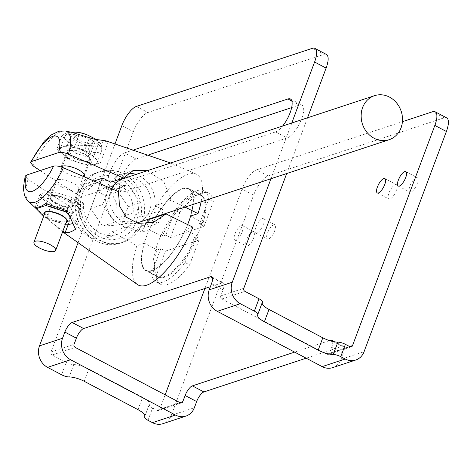<?xml version="1.0" encoding="UTF-8"?>
<svg xmlns="http://www.w3.org/2000/svg" width="472" height="472" viewBox="0 0 472 472"><rect width="100%" height="100%" fill="white"/><g stroke="black" fill="none" stroke-linecap="round" stroke-linejoin="round"><path stroke-width="0.35" stroke-dasharray="2.36 1.77" d="M121.823 125.664L133.346 131.741A18.555 6.519 117.8 0 1 147.883 112.513L323.892 54.398A18.555 6.519 117.8 0 1 326.388 54.445M133.346 131.741L51.017 351.947A2.319 2.041 71.7 0 0 52.168 355.015L66.222 362.425L61.608 374.774M332.707 341.474A9.281 3.257 117.8 0 1 331.786 347.062L329.48 353.233A2.319 2.041 -108.3 0 1 326.789 354.277L221.887 298.977A2.319 2.041 -108.3 0 1 220.737 295.909L223.044 289.731A9.281 3.257 -62.2 0 0 223.179 282.911A9.281 3.257 -62.2 0 0 221.934 282.887L210.382 286.699M307.532 117.799L286.693 173.537M134.485 149.624L124.484 152.928L136.013 159.005L149.034 154.704M291.655 107.616L299.443 105.044A18.555 6.519 -62.2 0 1 301.944 105.091L290.416 99.014M124.484 152.928A18.555 6.519 -62.2 0 0 111.144 169.253A18.555 6.519 -62.2 0 0 109.675 185.809A18.555 6.519 -62.2 0 0 112.177 185.856L275.607 131.894L287.135 137.971A18.555 6.519 -62.2 0 0 300.475 121.646A18.555 6.519 -62.2 0 0 301.944 105.091M287.135 137.971L123.699 191.933A18.555 6.519 -62.2 0 1 121.204 191.886L109.675 185.809M136.013 159.005A18.555 6.519 -62.2 0 0 122.673 175.33A18.555 6.519 -62.2 0 0 121.204 191.886M163.56 276.905A46.392 16.296 -62.2 0 0 196.907 236.088A46.392 16.296 -62.2 0 0 200.582 194.706A46.392 16.296 -62.2 0 0 194.34 194.588A46.392 16.296 -62.2 0 0 160.993 235.398A46.392 16.296 -62.2 0 0 157.312 276.787A46.392 16.296 -62.2 0 0 163.56 276.905M291.79 122.997L270.952 178.735M115.15 143.512L77.65 243.806M275.607 131.894A18.555 6.519 -62.2 0 0 282.628 126.018M201.107 201.792A62.581 21.983 -62.2 0 0 196.234 174.121A62.581 21.983 -62.2 0 0 141.907 232.141L149.294 229.699A46.392 16.296 -62.2 0 0 144.214 243.281L136.827 245.723A62.581 21.983 -62.2 0 0 137.877 284.828M192.936 227.197L185.549 229.634A46.392 16.296 -62.2 0 0 187.679 224.56M148.007 420.322L152.621 407.973A6.956 2.23 20.5 0 1 149.246 404.498A6.956 2.23 20.5 0 1 149.282 404.416A13.918 4.466 -159.5 0 0 149.358 404.256A13.918 4.466 -159.5 0 0 142.603 397.306L88.813 368.945A13.918 4.466 -159.5 0 0 73.75 364.596A6.956 2.23 20.5 0 1 66.222 362.425M152.621 407.973L157.07 410.315A2.319 2.041 71.7 0 0 159.76 409.271L165.165 394.822M162.928 423.679A16.237 14.284 71.7 0 0 171.289 415.348L253.617 195.148A18.555 6.519 117.8 0 1 268.155 175.914L444.158 117.799A18.555 6.519 117.8 0 1 446.659 117.852M332.648 367.641A16.237 14.284 -108.3 0 0 341.008 359.31L343.315 353.139A9.281 3.257 -62.2 0 0 343.451 346.312A9.281 3.257 -62.2 0 0 342.2 346.289L306.163 358.189M410.864 192.11A8.118 2.85 117.8 0 1 409.773 192.092A8.118 2.85 117.8 0 1 410.416 184.847A8.118 2.85 117.8 0 1 416.251 177.708A8.118 2.85 117.8 0 1 417.342 177.726A8.118 2.85 117.8 0 1 416.699 184.971A8.118 2.85 117.8 0 1 410.864 192.11M389.913 199.031A8.118 2.85 117.8 0 1 388.822 199.007A8.118 2.85 117.8 0 1 389.465 191.768A8.118 2.85 117.8 0 1 395.3 184.623A8.118 2.85 117.8 0 1 396.392 184.646A8.118 2.85 117.8 0 1 395.748 191.886A8.118 2.85 117.8 0 1 389.913 199.031M247.434 246.077A8.118 2.85 117.8 0 1 246.343 246.054A8.118 2.85 117.8 0 1 246.986 238.814A8.118 2.85 117.8 0 1 252.821 231.669A8.118 2.85 117.8 0 1 253.912 231.693A8.118 2.85 117.8 0 1 253.269 238.932A8.118 2.85 117.8 0 1 247.434 246.077M268.385 239.156A8.118 2.85 117.8 0 1 267.294 239.133A8.118 2.85 117.8 0 1 267.937 231.894A8.118 2.85 117.8 0 1 273.772 224.749A8.118 2.85 117.8 0 1 274.863 224.772A8.118 2.85 117.8 0 1 274.22 232.012A8.118 2.85 117.8 0 1 268.385 239.156M268.155 175.914L256.626 169.837A18.555 6.519 -62.2 0 0 242.089 189.071L204.913 288.504M256.626 169.837L402.421 121.699M329.503 340.601L294.634 352.112M241.292 225.592A8.118 2.85 -62.2 0 0 235.457 232.737A8.118 2.85 -62.2 0 0 234.814 239.977A8.118 2.85 -62.2 0 0 235.906 240A8.118 2.85 -62.2 0 0 241.741 232.855A8.118 2.85 -62.2 0 0 242.384 225.616A8.118 2.85 -62.2 0 0 241.292 225.592M256.856 233.079A8.118 2.85 117.8 0 1 255.765 233.056A8.118 2.85 117.8 0 1 256.408 225.817A8.118 2.85 117.8 0 1 262.243 218.672A8.118 2.85 117.8 0 1 263.341 218.695A8.118 2.85 117.8 0 1 262.692 225.935A8.118 2.85 117.8 0 1 256.856 233.079M262.332 302.334A13.918 4.466 -159.5 0 0 262.255 302.499A13.918 4.466 -159.5 0 0 262.196 302.705M141.907 232.141L117.074 218.164L116.743 203.544L110.531 190.824L100.182 184.741L87.898 185.431L76.039 193.703L40.079 170.598M147.335 170.693L163.896 181.779L171.118 200.323L184.994 207.114M71.768 132.355A41.672 14.638 -62.2 0 0 61.767 135.895L73.207 145.995L97.916 145.016A50.728 17.818 117.8 0 1 108.318 141.582L105.911 140.845M171.118 200.323L155.093 205.609L163.011 209.78L141.01 217.043A37.117 32.645 71.7 0 0 129.529 181.602A37.117 32.645 71.7 0 0 96.754 172.734A37.117 32.645 71.7 0 0 80.854 185.331L88.765 189.502L76.039 193.703M203.096 222.808A45.931 16.131 -62.2 0 0 205.839 206.813A45.931 16.131 -62.2 0 0 201.52 195.727A45.931 16.131 -62.2 0 0 172.315 217.887L165.878 235.097L170.492 237.528L204.016 226.46L199.402 224.029L203.096 222.808L190.582 216.211M165.878 235.097L162.185 236.313L149.294 229.699A46.392 16.296 -62.2 0 1 182.811 188.511A46.392 16.296 -62.2 0 1 189.06 188.629A46.392 16.296 -62.2 0 1 190.629 216.052M141.01 217.043L133.098 212.872L117.074 218.164M110.767 182.239A27.836 24.485 -108.3 0 1 121.664 174.28A27.836 24.485 -108.3 0 1 128.113 173.195M135.971 174.445A27.836 24.485 -108.3 0 1 155.093 205.609M28.444 201.308A39.931 14.024 117.8 0 1 27.984 179.466L70.965 207.285L73.903 221.167L81.774 232.012L91.91 238.62L102.896 239.109L112 231.746L128.018 226.454L135.93 230.625L157.931 223.362L150.019 219.191M100.064 183.449A37.117 32.645 71.7 0 0 97.775 191.65L105.687 195.821A27.836 24.485 71.7 0 0 139.116 227.15A27.836 24.485 71.7 0 0 145.282 223.94M157.931 223.362A37.117 32.645 71.7 0 0 161.678 215.344M161.867 214.754A37.117 32.645 71.7 0 0 163.011 209.78M137.665 222.743A23.199 20.402 -108.3 0 0 149.6 210.842A23.199 20.402 71.7 0 0 145.181 185.974A23.199 20.402 71.7 0 0 123.115 178.687M111.97 188.729A23.199 20.402 71.7 0 0 111.18 190.588A23.199 20.402 -108.3 0 0 115.256 215.031A23.199 20.402 -108.3 0 0 136.721 223.026M112 231.746L136.827 245.723M144.214 243.281L144.432 243.216A45.931 16.131 -62.2 0 0 146.001 270.297A45.931 16.131 -62.2 0 0 185.337 229.705L185.549 229.634A46.392 16.296 -62.2 0 1 152.031 270.828A46.392 16.296 -62.2 0 1 145.789 270.71A46.392 16.296 -62.2 0 1 144.214 243.281M157.111 249.9A45.931 16.131 -62.2 0 0 154.368 265.889A45.931 16.131 -62.2 0 0 158.68 276.981A45.931 16.131 -62.2 0 0 187.891 254.821L194.322 237.611L198.936 240.042L165.412 251.11L160.799 248.679L157.111 249.9L144.432 243.216M194.322 237.611L198.016 236.389L185.337 229.705M135.93 230.625A37.117 32.645 -108.3 0 1 120.03 243.222A37.117 32.645 -108.3 0 1 87.249 234.354A37.117 32.645 -108.3 0 1 75.774 198.913L78.912 197.874A37.117 32.645 71.7 0 0 90.394 233.315A37.117 32.645 71.7 0 0 123.168 242.183A37.117 32.645 71.7 0 0 139.075 229.593A37.117 32.645 -108.3 0 0 142.273 223.15A37.117 32.645 -108.3 0 0 144.149 216.005A37.117 32.645 -108.3 0 0 132.673 180.564A37.117 32.645 -108.3 0 0 99.899 171.696L96.754 172.734M97.775 191.65L78.912 197.874A37.117 32.645 -108.3 0 1 80.795 190.735A37.117 32.645 -108.3 0 1 83.992 184.292A37.117 32.645 -108.3 0 1 99.899 171.696C90.612 174.994 84.081 181.472 80.293 191.136C68.711 217.875 97.096 252.302 123.168 242.183L120.03 243.222M94.247 180.906L80.854 185.331M133.098 212.872A27.836 24.485 71.7 0 0 99.663 181.549A27.836 24.485 71.7 0 0 88.765 189.502M84.128 176.534A12.526 4.018 20.5 0 1 67.089 173.495A12.526 4.018 20.5 0 1 61.012 167.241A12.526 4.018 20.5 0 1 61.159 166.958M105.687 195.821L118.407 191.62M27.984 179.466L25.358 176.032M70.965 207.285L83.686 203.084L75.774 198.913M62.009 187.077A12.526 4.018 -159.5 0 0 79.402 189.596A12.526 4.018 -159.5 0 0 73.325 183.343A12.526 4.018 -159.5 0 0 55.938 180.823A12.526 4.018 -159.5 0 0 62.009 187.077M62.876 231.144L51.236 222.165L42.439 214.371L36.391 208.305M128.018 226.454A27.836 24.485 -108.3 0 1 117.115 234.413A27.836 24.485 -108.3 0 1 83.686 203.084M51.342 204.494L73.066 211.485L83.467 208.052L72.145 197.62L50.421 190.629L40.02 194.063L51.342 204.494L46.398 217.71M73.066 211.485L68.098 224.772M40.02 194.063L35.199 206.96M50.421 190.629L45.601 203.52M72.145 197.62L67.207 210.837M83.467 208.052L75.544 229.244M56.085 202.925A12.526 4.018 -159.5 0 0 73.479 205.444A12.526 4.018 -159.5 0 0 67.402 199.19A12.526 4.018 -159.5 0 0 50.008 196.671A12.526 4.018 -159.5 0 0 56.085 202.925M84.329 153.913A12.526 4.018 20.5 0 1 90.406 160.167A12.526 4.018 20.5 0 1 73.013 157.648A12.526 4.018 20.5 0 1 66.936 151.394A12.526 4.018 20.5 0 1 84.329 153.913M89.532 159.843A11.599 3.717 20.5 0 0 82.004 153.129A11.599 3.717 20.5 0 0 69.065 150.715A11.599 3.717 -159.5 0 0 67.809 151.718A11.599 3.717 -159.5 0 0 75.343 158.433A11.599 3.717 -159.5 0 0 88.276 160.846A11.599 3.717 20.5 0 0 89.532 159.843L84.14 174.268M51.755 197.019A11.599 3.717 -159.5 0 0 50.492 198.022A11.599 3.717 -159.5 0 0 50.693 199.444A11.599 3.717 -159.5 0 0 59.867 205.497A11.599 3.717 -159.5 0 0 70.965 207.149A11.599 3.717 -159.5 0 0 71.142 207.084A11.599 3.717 -159.5 0 0 72.222 206.146A11.599 3.717 -159.5 0 0 64.688 199.432A11.599 3.717 -159.5 0 0 51.755 197.019M56.009 203.137A12.514 4.012 20.5 0 1 50.156 198.423A12.514 4.012 20.5 0 1 51.3 195.809A12.514 4.012 20.5 0 1 67.313 199.408A12.514 4.012 20.5 0 1 72.216 206.671A12.514 4.012 20.5 0 1 72.027 206.736A12.514 4.012 20.5 0 1 56.009 203.137M51.194 206.588L40.663 196.889L50.339 193.691L70.546 200.199L81.078 209.898L71.402 213.096L51.194 206.588L46.781 218.377L43.684 216.241M81.078 209.898L76.67 221.687L72.594 223.604M71.402 213.096L66.994 224.884M68.859 215.22L76.67 221.687M44.279 214.654A12.514 4.012 -159.5 0 0 50.02 219.167A12.514 4.012 -159.5 0 0 66.003 222.778M65.337 224.56L46.781 218.377M40.663 196.889L36.804 207.196M50.339 193.691L46.521 203.904M70.546 200.199L66.623 210.689M45.111 212.429A11.599 3.717 -159.5 0 0 52.64 219.144A11.599 3.717 -159.5 0 0 65.579 221.557A11.599 3.717 -159.5 0 0 66.835 220.554M66.835 219.616A11.599 3.717 -159.5 0 0 66.635 219.132A11.599 3.717 -159.5 0 0 57.46 213.078A11.599 3.717 -159.5 0 0 46.368 211.427A11.599 3.717 -159.5 0 0 46.191 211.491A11.599 3.717 -159.5 0 0 45.719 211.721M102.512 226.153L90.695 208.547L97.439 190.517L116.366 189.113L128.177 206.718L121.44 224.755L102.512 226.153L114.454 222.212L102.642 204.606L109.38 186.57L128.307 185.166L140.125 202.777L133.381 220.807L114.454 222.212M90.695 208.547L102.642 204.606M121.44 224.755L133.381 220.807M128.177 206.718L140.125 202.777M116.366 189.113L128.307 185.166M97.439 190.517L109.38 186.57M190.417 216.123A45.931 16.131 -62.2 0 0 188.841 189.042A45.931 16.131 -62.2 0 0 149.506 229.628M170.492 237.528L179.791 212.648L175.183 210.217L172.315 217.887A45.931 16.131 -62.2 0 0 162.185 236.313M199.402 224.029L208.707 199.149A51.495 18.089 -62.2 0 0 204.116 190.8A51.495 18.089 -62.2 0 0 175.183 210.217M204.016 226.46L213.315 201.579L208.707 199.149M213.315 201.579A51.495 18.089 -62.2 0 0 208.73 193.231A51.495 18.089 -62.2 0 0 179.791 212.648M198.936 240.042L189.632 264.922L185.024 262.491L187.891 254.821A45.931 16.131 -62.2 0 0 198.016 236.389M160.799 248.679L151.5 273.559A51.495 18.089 -62.2 0 0 156.084 281.908A51.495 18.089 -62.2 0 0 185.024 262.491M165.412 251.11L156.108 275.99L151.5 273.559M156.108 275.99A51.495 18.089 -62.2 0 0 160.698 284.339A51.495 18.089 -62.2 0 0 189.632 264.922M89.072 152.344L100.394 162.775L89.993 166.209L68.269 159.217L56.947 148.786L67.349 145.352L89.072 152.344L94.016 139.128M100.394 162.775L108.318 141.582M67.349 145.352L72.169 132.455M56.947 148.786L61.767 135.895M68.269 159.217L73.207 145.995M89.993 166.209L97.916 145.016M62.339 147.17A19.718 6.325 -159.5 0 0 60.204 148.875A19.718 6.325 -159.5 0 0 73.007 160.291A19.718 6.325 -159.5 0 0 95.002 164.392A19.718 6.325 -159.5 0 0 97.138 162.687A19.718 6.325 -159.5 0 0 84.335 151.27A19.718 6.325 -159.5 0 0 62.339 147.17M89.438 137.794L94.701 142.644L90.323 144.09L80.216 140.839L74.954 135.989L79.331 134.544L89.438 137.794L84.818 150.143L90.087 154.993L85.703 156.438L75.603 153.188L70.334 148.338L74.718 146.892L84.818 150.143M94.701 142.644L90.087 154.993M79.331 134.544L74.718 146.892M74.954 135.989L70.334 148.338M80.216 140.839L75.603 153.188M90.323 144.09L85.703 156.438M51.017 351.947L74.069 344.336M220.737 295.909L243.788 288.298M136.361 106.436L147.883 112.513M312.364 48.321L323.892 54.398M221.887 298.977L244.938 291.366M211.521 283.654L223.044 289.731M212.382 277.849L221.934 282.887M73.75 364.596L69.136 376.945M84.193 381.293L88.813 368.945M137.989 409.655L142.603 397.306M157.07 410.315L180.115 402.71M52.168 355.015L75.219 347.41M144.792 416.428L149.282 404.416M159.76 409.271L179.932 402.61M171.289 415.348L194.334 407.737M341.008 359.31L364.054 351.699M253.617 195.148L242.089 189.071M329.48 353.233L349.652 346.572M444.158 117.799L432.629 111.722M326.789 354.277L349.835 346.672M343.315 353.139L331.786 347.062M342.2 346.289L332.648 341.256M291.867 101.049L299.443 105.044M112.177 185.856L123.699 191.933M33.064 165.884A39.931 14.024 117.8 0 1 65.496 131.027M136.337 221.81A32.474 28.568 -108.3 0 1 98.666 236.442A32.474 28.568 -108.3 0 1 82.541 193.455A32.474 28.568 -108.3 0 1 120.212 178.823A32.474 28.568 -108.3 0 1 136.337 221.81M99.616 152.043A19.718 6.325 20.5 0 1 77.626 147.948A19.718 6.325 20.5 0 1 64.817 136.526A19.718 6.325 20.5 0 1 66.959 134.827A19.718 6.325 20.5 0 1 88.948 138.921A19.718 6.325 20.5 0 1 101.757 150.338A19.718 6.325 20.5 0 1 99.616 152.043M72.34 132.732A15.08 4.838 20.5 0 1 91.639 137.069A15.08 4.838 20.5 0 1 97.315 145.901A15.08 4.838 20.5 0 1 78.016 141.565A15.08 4.838 20.5 0 1 72.34 132.732M211.657 276.834L223.179 282.911M149.358 404.256L144.739 416.599M144.804 416.392L149.246 404.498M181.614 402.852L158.568 410.463M351.333 346.814L328.288 354.425M262.255 302.499L257.641 314.848M343.451 346.312L331.922 340.235M398.244 186.015L409.773 192.092M405.82 171.649L417.342 177.726M377.293 192.93L388.822 199.007M384.863 178.569L396.392 184.646M234.814 239.977L246.343 246.054M242.384 225.616L253.912 231.693M255.765 233.056L267.294 239.133M263.341 218.695L274.863 224.772M196.234 174.121L170.598 163.011M133.428 170.398L121.664 174.28M99.663 181.549L87.898 185.431M139.116 227.15L153.341 222.454M62.629 231.811L51.236 222.165M36.32 208.766L42.439 214.371M102.896 239.109L117.115 234.413M79.402 189.596L73.479 205.444M55.938 180.823L50.008 196.671M84.476 176.015L90.406 160.167M61.012 167.241L66.936 151.394M67.809 151.718L62.416 166.144M62.003 167.241L50.492 198.022M50.693 199.444L50.156 198.423M71.142 207.084L72.216 206.671M83.408 176.227L72.222 206.146M66.635 219.132L67.171 220.153M46.191 211.491L45.117 211.904M200.582 194.706L189.06 188.629M157.312 276.787L145.789 270.71M201.52 195.727L188.841 189.042M208.73 193.231L204.116 190.8M158.68 276.981L146.001 270.297M160.698 284.339L156.084 281.908M70.635 132.107L69.343 132.443C65.791 134.685 64.281 136.048 64.817 136.526L60.204 148.875M95.763 139.163L98.536 141.329L101.622 145.494L101.757 150.338L97.138 162.687"/><path stroke-width="0.71" d="M179.932 402.61L182.806 401.66A2.319 2.041 -108.3 0 1 180.115 402.71L75.219 347.41A2.319 2.041 -108.3 0 1 74.069 344.336L76.375 338.164A9.281 3.257 -62.2 0 1 83.644 328.547L210.382 286.699M291.79 122.997L314.588 62.015A18.555 6.519 -62.2 0 0 314.859 48.368L326.388 54.445A18.555 6.519 117.8 0 1 326.117 68.092L307.532 117.799M286.693 173.537L243.788 288.298A2.319 2.041 71.7 0 0 244.938 291.366L258.992 298.776A6.956 2.23 20.5 0 1 262.367 302.251A6.956 2.23 20.5 0 1 262.332 302.334L257.777 314.511M149.034 154.704L291.655 107.616M314.859 48.368A18.555 6.519 -62.2 0 0 312.364 48.321L136.361 106.436A18.555 6.519 -62.2 0 0 121.823 125.664L115.15 143.512M270.952 178.735L232.259 282.221A16.237 14.284 71.7 0 0 240.319 303.714L254.373 311.125L258.992 298.776M262.196 302.705A13.918 4.466 -159.5 0 0 269.005 309.449L322.801 337.804A13.918 4.466 -159.5 0 0 337.858 342.153A6.956 2.23 20.5 0 1 345.392 344.324L340.772 356.673L345.221 359.015A16.237 14.284 71.7 0 0 355.699 360.03L332.648 367.641A16.237 14.284 -108.3 0 1 322.169 366.626L217.273 311.325A16.237 14.284 -108.3 0 1 209.208 289.832L211.521 283.654A9.281 3.257 117.8 0 0 211.657 276.834A9.281 3.257 117.8 0 0 210.406 276.81L72.116 322.47L83.644 328.547M306.163 358.189L203.91 391.949A9.281 3.257 -62.2 0 0 196.641 401.566L194.334 407.737A16.237 14.284 -108.3 0 1 185.98 416.068A16.237 14.284 -108.3 0 1 175.501 415.053L70.599 359.752A16.237 14.284 -108.3 0 1 62.54 338.259L64.847 332.087A9.281 3.257 117.8 0 1 72.116 322.47M77.65 243.806L39.489 345.87A16.237 14.284 71.7 0 0 47.554 367.363L61.608 374.774A6.956 2.23 -159.5 0 0 69.136 376.945A13.918 4.466 -159.5 0 1 84.193 381.293L137.989 409.655A13.918 4.466 -159.5 0 1 144.739 416.599A13.918 4.466 -159.5 0 1 144.668 416.764A6.956 2.23 -159.5 0 0 144.633 416.847A6.956 2.23 -159.5 0 0 148.007 420.322L152.45 422.664A16.237 14.284 71.7 0 0 162.928 423.679L185.98 416.068M134.485 149.624L287.92 98.967L291.867 101.049M282.628 126.018A18.555 6.519 -62.2 0 0 290.416 99.014A18.555 6.519 -62.2 0 0 287.92 98.967M187.679 224.56A46.392 16.296 -62.2 0 0 190.629 216.052L198.016 213.615A62.581 21.983 -62.2 0 0 201.107 201.792M62.629 231.811L137.877 284.828A62.581 21.983 -62.2 0 0 192.936 227.197L166.038 213.904L153.341 222.454L138.125 223.362L126.366 217.291L119.54 206.099L118.407 191.62L63.384 167.778A39.931 14.024 117.8 0 1 28.444 201.308L36.32 208.766M355.699 360.03A16.237 14.284 71.7 0 0 364.054 351.699L446.382 131.499L434.859 125.422A18.555 6.519 -62.2 0 0 435.131 111.775A18.555 6.519 -62.2 0 0 432.629 111.722L402.421 121.699M435.131 111.775L446.659 117.852A18.555 6.519 117.8 0 1 446.382 131.499M345.392 344.324L349.835 346.672A2.319 2.041 71.7 0 0 352.525 345.622L434.859 125.422M332.648 341.256L330.677 340.212A9.281 3.257 117.8 0 1 331.922 340.235A9.281 3.257 117.8 0 1 332.707 341.474M330.677 340.212L329.503 340.601M294.634 352.112L192.387 385.872A9.281 3.257 117.8 0 0 185.118 395.489L182.806 401.66M165.165 394.822L204.913 288.504M399.341 186.033A8.118 2.85 117.8 0 1 398.244 186.015A8.118 2.85 117.8 0 1 398.887 178.77A8.118 2.85 117.8 0 1 404.722 171.631A8.118 2.85 117.8 0 1 405.82 171.649A8.118 2.85 117.8 0 1 405.177 178.894A8.118 2.85 117.8 0 1 399.341 186.033M378.385 192.954A8.118 2.85 117.8 0 1 377.293 192.93A8.118 2.85 117.8 0 1 377.936 185.691A8.118 2.85 117.8 0 1 383.771 178.546A8.118 2.85 117.8 0 1 384.863 178.569A8.118 2.85 117.8 0 1 384.22 185.809A8.118 2.85 117.8 0 1 378.385 192.954M340.772 356.673A6.956 2.23 -159.5 0 0 333.244 354.502A13.918 4.466 -159.5 0 1 318.187 350.153L264.391 321.792A13.918 4.466 -159.5 0 1 257.641 314.848A13.918 4.466 -159.5 0 1 257.712 314.682A6.956 2.23 -159.5 0 0 257.747 314.6A6.956 2.23 -159.5 0 0 254.373 311.125M40.079 170.598L33.064 165.884L30.497 162.285L31.524 161.518A30.975 10.88 117.8 0 1 52.817 136.355A30.975 10.88 117.8 0 1 58.634 152.568L31.524 161.518M170.598 163.011L105.911 140.845L94.016 139.128L72.169 132.455A41.672 14.638 -62.2 0 0 71.768 132.355L65.496 131.027A39.931 14.024 117.8 0 1 68.464 154.197L123.487 178.038L133.428 170.398L147.335 170.693M184.994 207.114L198.016 213.615M128.113 173.195A27.836 24.485 -108.3 0 1 135.971 174.445M123.487 178.038L110.767 182.239L102.849 178.068A37.117 32.645 71.7 0 0 100.064 183.449M145.282 223.94A27.836 24.485 71.7 0 0 150.019 219.191L166.038 213.904M161.678 215.344A37.117 32.645 71.7 0 0 161.867 214.754M136.721 223.026A23.199 20.402 -108.3 0 0 137.665 222.743L389.099 139.724A23.199 20.402 -108.3 0 0 401.041 127.823A23.199 20.402 71.7 0 0 396.622 102.955A23.199 20.402 71.7 0 0 374.556 95.668L123.115 178.687A23.199 20.402 71.7 0 0 111.97 188.729M68.464 154.197C64.292 152.544 61.018 152.002 58.634 152.568M94.247 180.906L102.849 178.068M61.159 166.958A12.526 4.018 20.5 0 1 78.405 169.761A12.526 4.018 20.5 0 1 84.476 176.015A12.526 4.018 20.5 0 1 84.128 176.534M28.444 201.308C23.388 196.871 22.361 188.446 25.358 176.032L26.45 175.1L53.554 166.15C55.938 165.583 59.212 166.126 63.384 167.778M36.391 208.305L35.199 206.96A41.672 14.638 -62.2 0 0 45.601 203.52L67.207 210.837L75.544 229.244A50.728 17.818 117.8 0 1 65.142 232.678L62.876 231.144M68.098 224.772L65.142 232.678M72.594 223.604L66.994 224.884L65.337 224.56M43.684 216.241L36.255 208.677L45.931 205.485L66.139 211.987L68.859 215.22M66.003 222.778A12.514 4.012 -159.5 0 0 66.033 222.766A12.514 4.012 -159.5 0 0 67.171 220.153A12.514 4.012 -159.5 0 0 61.319 215.438A12.514 4.012 -159.5 0 0 45.306 211.839A12.514 4.012 -159.5 0 0 45.117 211.904A12.514 4.012 -159.5 0 0 44.279 214.654M36.804 207.196L36.255 208.677M46.521 203.904L45.931 205.485M66.623 210.689L66.139 211.987M45.719 211.721A11.599 3.717 -159.5 0 0 45.111 212.429L33.954 242.272A11.599 3.717 -159.5 0 1 35.211 241.269A11.599 3.717 20.5 0 1 48.144 243.676A11.599 3.717 20.5 0 1 55.678 250.396L66.835 220.554A11.599 3.717 -159.5 0 0 66.835 219.616M55.678 250.396A11.599 3.717 20.5 0 1 54.422 251.393A11.599 3.717 -159.5 0 1 41.483 248.986A11.599 3.717 -159.5 0 1 33.954 242.272M374.556 95.668A23.199 20.402 71.7 0 0 362.614 107.569A23.199 20.402 -108.3 0 0 367.033 132.437A23.199 20.402 -108.3 0 0 389.099 139.724M314.588 62.015L326.117 68.092M217.273 311.325L240.319 303.714M209.208 289.832L232.259 282.221M39.489 345.87L62.54 338.259M210.406 276.81L212.382 277.849M64.847 332.087L76.375 338.164M47.554 367.363L70.599 359.752M152.45 422.664L175.501 415.053M144.668 416.764L144.792 416.428M349.652 346.572L352.525 345.622M322.169 366.626L345.221 359.015M337.858 342.153L333.244 354.502M318.187 350.153L322.801 337.804M264.391 321.792L269.005 309.449M203.91 391.949L192.387 385.872M196.641 401.566L185.118 395.489M53.554 166.15A30.975 10.88 117.8 0 1 32.267 191.313A30.975 10.88 117.8 0 1 26.45 175.1M144.633 416.847L144.804 416.392M257.747 314.6L262.367 302.251M65.496 131.027L58.982 131.198L51.064 135.039L44.156 141.334L30.497 162.285M62.416 166.144L62.003 167.241M84.14 174.268L83.408 176.227M70.635 132.107L77.343 132.119L81.874 133.051L86.541 134.532L95.763 139.163"/></g></svg>
